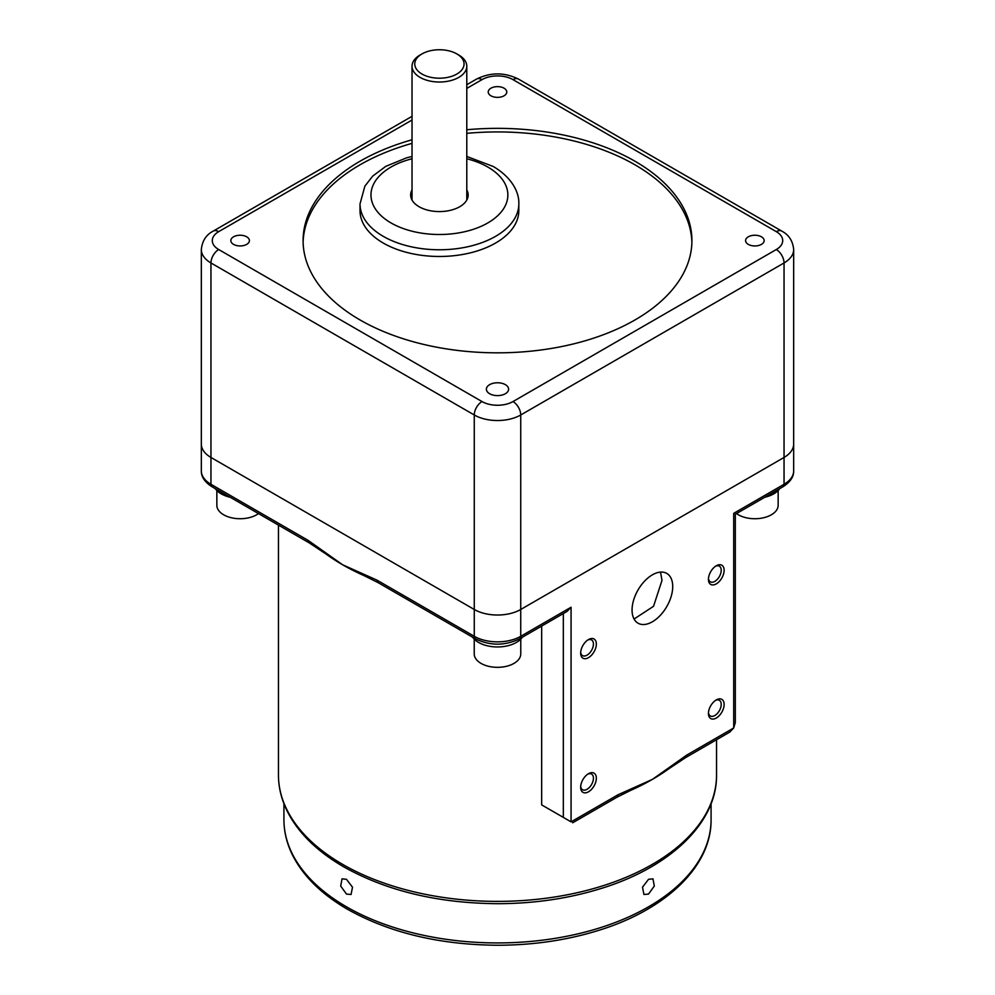 <?xml version="1.0" encoding="UTF-8"?>
<svg xmlns="http://www.w3.org/2000/svg" width="995" height="995" viewBox="0 0 995 995"><rect width="100%" height="100%" fill="white"/><g stroke="black" fill="none" stroke-linecap="round" stroke-linejoin="round"><path stroke-width="1.49" d="M383.274 243.054A79.401 45.845 0 0 0 469.802 252.991A79.401 45.845 0 0 0 518.818 210.642L518.818 203.925A79.401 45.845 180 0 1 469.802 246.287A79.401 45.845 180 0 1 383.274 236.35A79.401 45.845 180 0 1 360.016 203.925L360.016 210.642A79.401 45.845 0 0 0 383.274 243.054M412.029 139.785A194.411 112.236 0 0 0 303.089 240.591A194.411 112.236 0 0 0 360.041 319.955A194.411 112.236 0 0 0 571.901 344.295A194.411 112.236 0 0 0 691.911 240.591A194.411 112.236 0 0 0 634.959 161.227A194.411 112.236 0 0 0 466.792 129.76M691.886 242.382A194.411 112.236 0 0 0 634.959 164.809A194.411 112.236 0 0 0 466.792 133.342M412.029 143.355A194.411 112.236 0 0 0 303.114 242.382M489.639 393.721A11.107 6.418 180 0 1 486.393 389.194A11.107 6.418 180 0 1 493.246 383.262A11.107 6.418 180 0 1 505.36 384.655A11.107 6.418 180 0 1 508.607 389.194A11.107 6.418 180 0 1 501.754 395.114A11.107 6.418 180 0 1 489.639 393.721M490.933 95.794A9.278 5.361 180 0 1 488.222 92A9.278 5.361 180 0 1 493.943 87.05A9.278 5.361 180 0 1 504.067 88.207A9.278 5.361 180 0 1 506.778 92A9.278 5.361 180 0 1 501.057 96.95A9.278 5.361 180 0 1 490.933 95.794M233.564 244.384A9.278 5.361 180 0 1 230.84 240.591A9.278 5.361 180 0 1 236.574 235.641A9.278 5.361 180 0 1 246.685 236.81A9.278 5.361 180 0 1 249.409 240.591A9.278 5.361 180 0 1 243.675 245.541A9.278 5.361 180 0 1 233.564 244.384M748.315 244.384A9.278 5.361 180 0 1 745.591 240.591A9.278 5.361 180 0 1 751.324 235.641A9.278 5.361 180 0 1 761.436 236.81A9.278 5.361 180 0 1 764.16 240.591A9.278 5.361 180 0 1 758.426 245.541A9.278 5.361 180 0 1 748.315 244.384M412.029 192.159A28.755 16.604 0 0 0 410.736 196.102M466.792 189.921A28.755 16.604 180 0 1 468.16 194.983A28.755 16.604 180 0 1 450.424 210.318A28.755 16.604 180 0 1 419.082 206.724A28.755 16.604 180 0 1 410.661 194.983A28.755 16.604 180 0 1 412.029 189.921M468.098 196.102A28.755 16.604 0 0 0 466.792 192.159M377.03 580.16A5.473 3.159 120 0 0 378.162 582.672L364.083 575.645A219.049 126.465 180 0 1 342.603 564.762L377.03 580.16L474.267 636.303L474.267 609.475A32.86 18.967 0 0 0 520.733 609.475L784.048 457.451A32.86 18.967 0 0 0 793.674 444.044A32.86 18.967 180 0 1 784.048 457.451L520.733 609.475A32.86 18.967 180 0 1 474.267 609.475L210.952 457.451L474.267 609.475L474.267 414.977L210.952 262.954L210.952 457.451A32.86 18.967 180 0 1 201.326 444.044A32.86 18.967 0 0 0 210.952 457.451L210.952 484.279L308.189 540.422L342.603 564.762A219.049 126.465 180 0 1 326.149 554.128L309.321 542.934A5.473 3.159 -60 0 1 308.189 540.422M588.493 639.549L588.493 639.549A11.094 6.405 120 0 0 580.657 653.13A11.094 6.405 120 0 0 588.493 657.658A11.094 6.405 120 0 0 596.341 644.076A11.094 6.405 120 0 0 588.493 639.549L588.493 639.549M580.694 652.222A9.03 5.211 120 0 0 582.523 655.593A9.03 5.211 120 0 0 587.05 655.145A9.03 5.211 120 0 0 592.945 647.173A9.03 5.211 120 0 0 591.565 639.934A9.03 5.211 120 0 0 587.734 640.034M716.288 565.769L716.288 565.769A11.094 6.405 120 0 0 708.44 579.351A11.094 6.405 120 0 0 716.288 583.878A11.094 6.405 120 0 0 724.124 570.297A11.094 6.405 120 0 0 716.288 565.769L716.288 565.769M708.477 578.456A9.03 5.211 120 0 0 710.318 581.814A9.03 5.211 120 0 0 714.833 581.366A9.03 5.211 120 0 0 720.728 573.406A9.03 5.211 120 0 0 719.348 566.167A9.03 5.211 120 0 0 715.517 566.254M716.288 699.908L716.288 699.908A11.094 6.405 120 0 0 708.44 713.49A11.094 6.405 120 0 0 716.288 718.017A11.094 6.405 120 0 0 724.124 704.435A11.094 6.405 120 0 0 716.288 699.908L716.288 699.908M708.477 712.594A9.03 5.211 120 0 0 710.318 715.952A9.03 5.211 120 0 0 714.833 715.504A9.03 5.211 120 0 0 720.728 707.544A9.03 5.211 120 0 0 719.348 700.306A9.03 5.211 120 0 0 715.517 700.393M672.719 586.565A28.755 16.604 120 0 0 666.762 573.406A28.755 16.604 120 0 0 644.611 581.105A28.755 16.604 120 0 0 632.061 610.034A28.755 16.604 120 0 0 638.019 623.193A28.755 16.604 120 0 0 660.17 615.495A28.755 16.604 120 0 0 672.719 586.565M660.531 572.088L661.998 580.371L653.541 606.303L634.051 619.027M588.493 773.687L588.493 773.687A11.094 6.405 120 0 0 580.657 787.269A11.094 6.405 120 0 0 588.493 791.796A11.094 6.405 120 0 0 596.341 778.214A11.094 6.405 120 0 0 588.493 773.687L588.493 773.687M580.694 786.361A9.03 5.211 120 0 0 582.523 789.731A9.03 5.211 120 0 0 587.05 789.284A9.03 5.211 120 0 0 592.945 781.324A9.03 5.211 120 0 0 591.565 774.073A9.03 5.211 120 0 0 587.734 774.172M685.679 757.556L668.851 768.749A219.049 126.465 180 0 1 652.397 779.383A219.049 126.465 180 0 1 630.917 790.266L616.838 797.293A5.473 3.159 -120 0 0 617.97 794.794L652.397 779.383L686.811 755.043L733.713 727.967L729.832 732.059L685.679 757.556A5.473 3.159 -120 0 0 686.811 755.043M378.162 582.672L475.399 638.815A5.473 3.159 120 0 1 474.267 636.303A32.86 18.967 0 0 0 520.733 636.303A5.473 3.159 60 0 1 519.601 638.815L567.2 611.328L571.068 607.236L571.068 821.87C573.157 823.076 573.157 823.076 571.068 821.87C573.157 823.076 573.157 823.076 571.068 821.87L541.666 804.893L541.666 626.066M648.516 894.082L654.312 886.047L652.969 878.834L648.516 879.319L642.496 887.217L643.939 894.493L648.516 894.082M346.484 894.082L351.061 894.493L352.504 887.217L346.484 879.319L342.031 878.834L340.688 886.047L346.484 894.082M782.916 486.791L735.317 514.266L735.317 722.569L733.713 727.967L733.713 513.345C735.803 514.552 735.803 514.552 733.713 513.345L784.048 484.279A32.86 18.967 0 0 0 793.674 470.871C793.836 476.792 790.254 482.102 782.916 486.791A5.473 3.159 -120 0 0 784.048 484.279L784.048 262.954L520.733 414.977L520.733 636.303L571.068 607.236M617.97 794.794L571.068 821.87L563.332 817.393L563.332 613.567M541.666 804.893L563.332 817.393M458.782 55.036L456.842 53.917A24.639 14.228 180 0 1 456.842 74.04A24.639 14.228 180 0 1 421.992 74.04A24.639 14.228 180 0 1 421.992 53.917A24.639 14.228 180 0 1 456.842 53.917L458.782 55.036A27.375 15.808 180 0 1 466.792 66.217A27.375 15.808 180 0 1 449.889 80.819A27.375 15.808 180 0 1 420.052 77.386A27.375 15.808 180 0 1 412.029 66.217A27.375 15.808 180 0 1 420.052 55.036L421.992 53.917M520.771 639.126L520.771 653.889A23.271 13.432 180 0 1 488.607 666.314A23.271 13.432 180 0 1 474.229 653.889L474.229 639.126M472.662 637.235A26.728 15.435 0 0 0 497.301 646.961A26.728 15.435 0 0 0 522.188 637.434A26.728 15.435 0 0 0 522.338 637.235M258.464 513.569A23.271 13.432 180 0 1 231.226 517.711A23.271 13.432 180 0 1 216.848 505.298L216.848 490.523M215.281 488.632A26.728 15.435 0 0 0 230.255 497.276M778.152 490.523L778.152 505.298A23.271 13.432 180 0 1 745.989 517.711A23.271 13.432 180 0 1 736.536 513.569M764.745 497.276A26.728 15.435 0 0 0 779.57 488.844A26.728 15.435 0 0 0 779.719 488.632M412.029 158.765A68.456 39.526 0 0 0 391.01 222.93A68.456 39.526 0 0 0 487.824 222.93A68.456 39.526 0 0 0 487.824 167.048A68.456 39.526 0 0 0 466.792 158.765M520.733 414.977A32.86 18.967 180 0 1 474.267 414.977A10.957 6.318 120 0 1 482.015 401.557A21.902 12.649 0 0 0 512.985 401.557A10.957 6.318 60 0 1 520.733 414.977M412.029 116.328L213.216 231.114A10.957 6.318 60 0 1 218.701 231.648A21.902 12.649 0 0 0 218.701 249.534A10.957 6.318 120 0 0 210.952 262.954A32.86 18.967 180 0 1 201.326 249.534L201.326 470.871A32.86 18.967 0 0 0 210.952 484.279A5.473 3.159 -60 0 0 212.084 486.791L309.321 542.934M793.674 470.871L793.674 249.534A32.86 18.967 180 0 1 784.048 262.954A10.957 6.318 60 0 0 776.299 249.534A21.902 12.649 0 0 0 776.299 231.648L512.985 79.625A21.902 12.649 0 0 0 482.015 79.625L466.792 88.418M793.674 249.534C792.828 240.952 788.861 234.808 781.784 231.114A10.957 6.318 120 0 0 776.299 231.648M781.784 231.114L518.47 79.09A10.957 6.318 120 0 0 512.985 79.625M518.47 79.09C504.49 72.2 490.51 72.2 476.53 79.09A10.957 6.318 60 0 1 482.015 79.625M412.029 120.034L218.701 231.648M218.701 249.534L482.015 401.557M512.985 401.557L776.299 249.534M716.549 774.918C717.121 822.964 669.772 867.789 599.836 888.883C568.058 898.609 534.228 903.547 498.346 903.696C438.534 903.348 386.993 891.072 343.748 866.856C317.181 851.459 298.425 833.064 287.468 811.684C281.485 799.744 278.476 787.493 278.451 774.918A219.049 126.465 0 0 0 342.603 864.344A219.049 126.465 0 0 0 581.329 891.756A219.049 126.465 0 0 0 716.549 774.918L716.549 739.733M711.077 819.631C711.624 866.533 665.431 910.238 597.249 930.81C566.279 940.287 533.295 945.101 498.321 945.25C440.026 944.914 389.779 932.937 347.616 909.33C321.721 894.318 303.425 876.384 292.729 855.513C286.883 843.872 283.961 831.907 283.923 819.631A213.577 123.305 0 0 0 346.484 906.818A213.577 123.305 0 0 0 579.227 933.546A213.577 123.305 0 0 0 711.077 819.631L711.077 803.699M518.818 203.925C519.34 193.03 512.612 177.931 493.296 166.501L466.792 156.451M476.53 79.09L466.792 84.712M213.216 231.114C206.189 234.733 202.221 240.877 201.326 249.534M412.029 156.451L406.582 157.832L385.786 166.352L372.702 176.115L364.879 186.14L360.016 203.925M283.923 819.631L283.923 803.699M212.084 486.791C204.783 482.152 201.201 476.841 201.326 470.871M475.399 638.815C490.137 645.929 504.863 645.929 519.601 638.815M616.838 797.293L572.672 822.79M278.451 774.918L278.451 525.099M466.792 66.217L466.792 200.045M412.029 66.217L412.029 200.045"/></g></svg>

